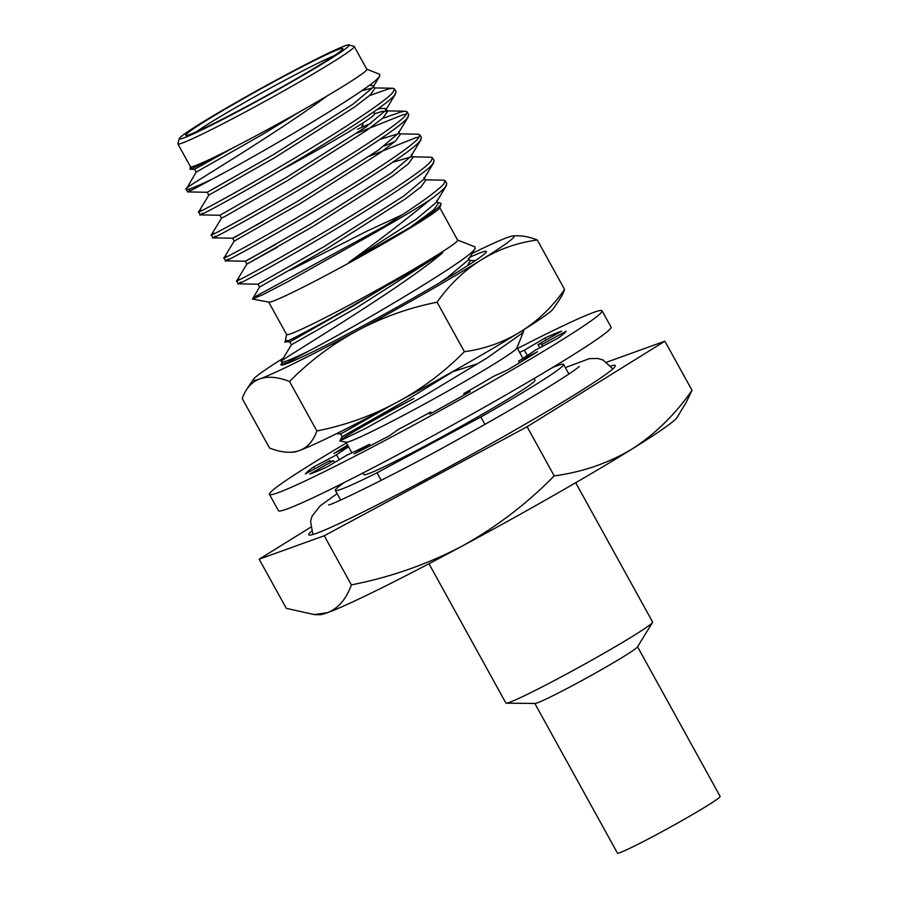 <?xml version="1.0" encoding="UTF-8"?>
<svg xmlns="http://www.w3.org/2000/svg" width="898" height="898" viewBox="0 0 898 898"><rect width="100%" height="100%" fill="white"/><g stroke="black" fill="none" stroke-linecap="round" stroke-linejoin="round"><path stroke-width="1.35" d="M692.021 390.327L686.285 402.225L677.103 417.402A204.856 9.856 151.1 0 1 673.668 420.938A204.856 9.856 151.1 0 1 631.945 449.101C655.17 434.082 675.184 414.483 692.021 390.327L664.89 341.195L527.092 426.741L324.234 535.747L259.174 559.207L310.528 527.328M484.92 424.395L480.845 417.009A130.356 6.275 -28.9 0 0 561.239 367.327A130.356 6.275 -28.9 0 0 563.574 364.397A130.356 6.275 -28.9 0 0 552.18 367.731M344.226 482.54A130.356 6.275 -28.9 0 0 337.659 487.479A130.356 6.275 -28.9 0 0 335.324 490.398A130.356 6.275 -28.9 0 0 377.048 472.786L480.845 417.009M534.052 378.552L534.961 380.191A97.68 4.703 151.1 0 1 533.221 382.391A97.68 4.703 151.1 0 1 441.861 436.922A97.68 4.703 151.1 0 1 363.937 474.604L363.028 472.965M457.351 368.943L408.152 399.172L342.149 436.697L339.713 440.974L346.235 442.198A97.68 4.703 -28.9 0 0 426.37 403A97.68 4.703 -28.9 0 0 515.239 349.816A97.68 4.703 -28.9 0 0 516.967 347.941L523.691 330.947L523.455 329.903M372.625 419.894L413.899 398.488C376.846 418.255 353.004 431.669 342.374 438.729M452.031 371.963L477.725 363.679M339.713 440.974L365.834 428.301L424.765 395.535L486.581 358.28L521.469 333.719L523.691 330.947M268.715 302.11L286.619 334.561A97.68 4.703 -28.9 0 0 364.554 296.879A97.68 4.703 -28.9 0 0 455.903 242.337A97.68 4.703 -28.9 0 0 457.654 240.148L439.739 207.696M457.61 240.058L474.952 246.871L475.076 248.6L474.11 249.869C464.468 262.441 357.584 325.48 308.036 351.432C286.193 363.32 278.649 367.102 285.396 362.803M423.968 177.568L425.551 180.442L420.982 186.885L405.29 198.974L325.559 249.543L259.544 287.068L252.473 299.068L268.917 302.143A97.68 4.703 -28.9 0 0 349.053 262.946A97.68 4.703 -28.9 0 0 437.921 209.773A97.68 4.703 -28.9 0 0 439.661 207.898L441.187 204.026L440.11 202.847L437.898 202.813M425.214 179.825L443.477 180.161L445.206 180.801L446.811 183.72L445.24 187.188C442.557 190.241 437.405 194.518 429.794 200.029C407.49 218.54 380.505 239.328 348.839 262.396L410.083 227.385C425.012 217.821 434.699 210.884 439.156 206.585L441.187 204.026M383.502 226.711L255.257 296.632M179.308 138.573L177.849 143.624A100.756 4.849 -28.9 0 0 177.86 143.882L190.443 166.68A100.756 4.849 -28.9 0 0 213.645 157.509C241.483 144.174 292.557 116.448 327.22 95.873A100.756 4.849 -28.9 0 0 365.048 71.559A100.756 4.849 -28.9 0 0 366.844 69.303L354.261 46.494A100.756 4.849 -28.9 0 0 354.048 46.348L348.996 44.9A97.029 4.67 -28.9 0 0 281.489 77.228A97.029 4.67 -28.9 0 0 179.308 138.573A97.029 4.67 -28.9 0 0 247.029 106.638A97.029 4.67 -28.9 0 0 348.996 44.9M366.799 69.213L379.663 74.265L379.798 75.993L378.833 77.262C369.19 89.834 262.295 152.873 212.747 178.825C190.915 190.702 183.372 194.496 190.118 190.196M213.645 157.509C193.811 168.038 186.47 171.451 191.633 167.769M233.502 147.586L194.54 169.307L190.006 169.217L190.398 166.59M177.86 143.882A100.756 4.849 -28.9 0 0 248.174 110.454A100.756 4.849 -28.9 0 0 352.465 48.761A100.756 4.849 -28.9 0 0 354.261 46.494M196.224 131.849A86.04 4.142 151.1 0 1 281.332 82.156A86.04 4.142 151.1 0 1 334.292 55.631M280.198 78.328A89.766 4.322 151.1 0 1 342.856 48.784A89.766 4.322 151.1 0 1 248.319 105.537A89.766 4.322 151.1 0 1 185.875 135.441A89.766 4.322 151.1 0 1 280.198 78.328M279.806 170.755A86.04 4.142 -28.9 0 0 373.108 115.797A86.04 4.142 -28.9 0 0 374.646 113.866L373.602 111.981M369.583 95.547L388.812 88.823L392.74 88.24L394.469 88.891L396.074 91.798L394.491 95.267C386.263 105.661 329.431 141.749 278.144 171.72C226.442 202.039 188.973 221.604 202.802 213.174M394.469 88.891L392.886 92.359C384.647 102.754 327.826 138.831 276.539 168.813C224.837 199.132 187.368 218.697 201.197 210.267M445.206 180.801L443.623 184.27C433.521 194.439 406.738 212.759 363.286 239.25C391.057 223.658 413.226 210.581 429.794 200.029M412.53 156.847L430.793 157.184L432.522 157.823L434.127 160.742L432.555 164.211C424.316 174.605 367.484 210.682 316.197 240.664C264.506 270.983 227.037 290.548 240.855 282.118M432.522 157.823L430.939 161.292C422.711 171.686 365.879 207.775 314.592 237.746C262.901 268.075 225.42 287.629 239.25 279.199L236.702 280.883L246.86 264.091L277.336 247.287M369.516 156.207L415.796 137.697L419.186 137.125M399.846 133.869L418.109 134.195L419.837 134.846L421.443 137.764L419.86 141.222C411.632 151.627 354.8 187.704 303.513 217.675C251.822 248.005 214.341 267.57 228.171 259.14M383.906 146.149L394.963 141.514M419.837 134.846L418.255 138.314C410.016 148.709 353.195 184.797 301.908 214.768C250.205 245.087 212.736 264.652 226.565 256.222M356.832 133.23L403.112 114.708L406.502 114.147M382.267 118.525L401.496 111.801L405.425 111.217L407.153 111.868L408.758 114.776L407.176 118.244C398.948 128.65 342.116 164.727 290.829 194.698C239.137 225.028 201.657 244.582 215.486 236.152M357.561 129.245L371.211 123.161M407.153 111.868L405.57 115.337C397.331 125.731 340.51 161.808 289.223 191.79C237.521 222.109 200.052 241.674 213.881 233.244M433.723 162.639L423.564 179.443L403.696 196.101L323.965 246.681L257.962 284.195L238.34 283.847L236.702 280.917M421.039 139.661L410.88 156.465L391.012 173.123L311.28 223.692L249.038 259.354L245.277 261.217L225.656 260.858L224.017 257.906L234.176 241.102L232.593 238.239L263.069 221.436M408.354 116.684L398.196 133.476L378.327 150.146L298.596 200.714L236.342 236.376L232.593 238.239L212.938 237.869L211.333 234.928L221.492 218.124M377.216 109.433L381.01 108.411L385.916 108.624L385.511 110.499L365.643 127.168L285.912 177.737L219.909 215.262L200.254 214.891L198.649 211.95L208.807 195.147L207.225 192.284L187.603 191.925L186.144 189.343L196.123 172.169L194.529 169.295M284.15 364.554L282.848 364.521L281.534 361.097L291.401 344.776L289.818 341.914L285.194 341.756L286.574 334.471M286.922 340.376C272.846 349.726 329.162 320.305 386.589 285.777C409.881 272.7 428.571 261.688 442.658 252.731C400.093 289.549 271.117 365.565 281.602 361.277C280.232 363.825 289.044 360.547 308.036 351.432M327.22 95.873C271.432 137.035 178.478 191.397 186.324 188.67C184.943 191.218 193.755 187.94 212.747 178.825M311.449 531.268A175.054 8.43 -28.9 0 0 308.777 534.804A175.054 8.43 -28.9 0 0 430.95 476.726A175.054 8.43 -28.9 0 0 615.287 365.598A175.054 8.43 -28.9 0 0 610.876 365.98M361.804 126.09A70.762 3.401 -28.9 0 0 363.073 124.496L362.41 123.307M252.473 299.068L262.744 294.735L287.764 281.736L363.286 239.25M381.223 480.363L377.048 472.786M606.801 362.141L664.89 341.195M259.174 559.207L286.305 608.35L314.412 614.602L327.669 612.616C338.49 608.17 346.392 598.921 351.354 584.89C390.069 577.324 426.819 564.494 461.617 546.388C495.921 527.362 526.778 503.857 554.212 475.884L527.092 426.741M554.212 475.884C582.319 472.146 608.227 463.222 631.945 449.101A204.856 9.856 -28.9 0 1 461.617 546.388A204.856 9.856 -28.9 0 1 327.669 612.616A204.856 9.856 151.1 0 1 319.677 614.715L314.412 614.625M351.354 584.89L324.234 535.747M369.437 85.209L373.231 85.647L372.827 87.521L352.959 104.179L273.228 154.759L207.225 192.284M411.284 154.591L412.867 157.464L408.298 163.896L392.606 175.997L312.874 226.565L246.86 264.091L245.277 261.217L275.753 244.413M446.407 185.617L436.248 202.42L416.391 219.078L348.839 262.396M299.898 111.666L262.126 134.655L196.123 172.169M361.86 90.709L372.58 87.892M373.231 85.647L374.814 88.52L370.245 94.963L354.542 107.053L274.81 157.633L208.807 195.147M374.545 113.687L382.593 111.285L387.498 111.498L382.93 117.941L367.226 130.03L287.495 180.61L225.252 216.261L221.492 218.135L219.909 215.262M379.775 139.415L397.949 133.858M398.6 131.602L400.182 134.476L395.614 140.919L379.91 153.019L300.19 203.588L234.176 241.113M392.46 162.392L411.172 156.824M290.02 270.264L366.855 231.201L401.821 214.981M436.653 200.546L438.235 203.419L433.667 209.863L410.083 227.385M386.589 285.777L355.833 304.388L289.829 341.914M475.076 248.6L468.105 260.128L448.248 276.797L438.954 283.184M389.979 406.042L344.316 431.96L340.566 433.824L336.346 433.756M442.658 252.731L357.415 307.262L291.401 344.776M468.509 258.254L470.103 261.127L467.286 265.898M330.284 461.325L329.869 460.573L305.432 473.942A148.978 7.173 151.1 0 1 307.992 471.259A148.978 7.173 151.1 0 1 313.705 466.881L314.783 468.823M347.627 445.071A148.978 7.173 151.1 0 0 333.933 453.524L348.323 446.328M348.581 446.8A121.05 5.826 -28.9 0 0 336.593 454.826L339.276 459.686M336.593 454.826L313.705 466.881M329.869 460.573A121.05 5.826 -28.9 0 0 329.791 461.101A121.05 5.826 -28.9 0 0 333.506 460.64L334.527 462.492M333.506 460.64L309.911 474.032A148.978 7.173 151.1 0 0 326.715 467.117L347.156 455.017A121.05 5.826 -28.9 0 0 369.482 444.274L370.279 445.722M369.482 444.274L354.182 453.894A148.978 7.173 151.1 0 0 389.642 435.642L398.297 429.446A121.05 5.826 -28.9 0 0 430.771 411.991L431.422 413.181M430.771 411.991L429.614 414.169A148.978 7.173 151.1 0 0 470.193 391.55L463.738 393.627L464.401 394.828M463.738 393.627A121.05 5.826 -28.9 0 0 493.967 376.127L507.404 370.021A148.978 7.173 151.1 0 0 537.588 351.679L518.494 361.232L519.392 362.859M518.494 361.232A121.05 5.826 -28.9 0 0 534.927 350.377L557.815 338.322A148.978 7.173 151.1 0 0 566.088 331.261L541.651 344.641L542.594 346.336M541.651 344.641A121.05 5.826 -28.9 0 0 541.73 344.102A121.05 5.826 -28.9 0 0 538.014 344.574L539.799 347.807M538.014 344.574L561.609 331.182A148.978 7.173 151.1 0 0 544.805 338.086L524.365 350.186L527.328 355.563M544.805 338.086L545.917 340.084M524.365 350.186A121.05 5.826 -28.9 0 0 519.616 352.386M602.053 310.798A189.949 9.148 -28.9 0 1 598.663 315.063A189.949 9.148 151.1 0 1 421.005 421.128A189.949 9.148 151.1 0 1 269.467 494.405L278.447 510.693A189.949 9.148 151.1 0 0 429.996 437.405A189.949 9.148 151.1 0 0 607.654 331.351A189.949 9.148 -28.9 0 0 611.044 327.085L602.053 310.798A189.949 9.148 -28.9 0 0 517.484 348.536M269.467 494.405A189.949 9.148 151.1 0 1 272.857 490.14A189.949 9.148 -28.9 0 1 346.46 442.939M513.128 235.916A333.136 333.136 0 0 1 516.496 235.792A297.968 85.916 60.3 0 1 537.296 240.002A297.968 203.812 63.7 0 0 481.059 260.016A148.978 7.173 -28.9 0 0 511.411 239.53A148.978 7.173 -28.9 0 0 513.128 235.916A148.978 7.173 -28.9 0 0 507.516 237.442A148.978 7.173 151.1 0 0 472.135 253.461M283.308 358.167A148.978 7.173 -28.9 0 0 255.874 376.846A148.978 7.173 -28.9 0 0 253.483 379.248A148.978 7.173 -28.9 0 0 259.769 378.934A297.968 85.916 -119.7 0 0 246.277 390.114A297.968 85.916 -119.7 0 0 242.236 398.555L269.535 448.023A297.968 85.916 -119.7 0 0 290.335 452.244A297.968 85.916 -119.7 0 0 299.315 450.594A148.978 7.173 151.1 0 1 293.702 452.109A333.136 333.136 0 0 1 290.335 452.244M550.957 311.179A148.978 7.173 151.1 0 1 520.615 331.676A297.968 203.812 63.7 0 0 564.606 289.47A297.968 85.916 60.3 0 1 560.554 297.911A333.136 333.136 0 0 1 553.348 308.777A148.978 7.173 151.1 0 1 550.957 311.179M469.867 257.221A117.324 5.646 151.1 0 1 486.368 251.788A117.324 5.646 151.1 0 1 484.258 254.123A117.324 5.646 151.1 0 1 376.992 318.274A117.324 5.646 151.1 0 1 281.175 365.059A117.324 5.646 151.1 0 1 282.073 363.106M520.615 331.676A148.978 7.173 151.1 0 1 396.736 402.416A148.978 7.173 151.1 0 1 299.315 450.594A297.968 85.916 -119.7 0 0 316.848 430.961A297.968 289.728 -130.5 0 0 396.736 402.416A297.968 289.728 -130.5 0 0 464.378 351.69A297.968 203.812 63.7 0 0 520.615 331.676M537.296 240.002L564.606 289.47M289.549 381.493A297.968 85.916 -119.7 0 0 259.769 378.934A148.978 7.173 151.1 0 0 357.191 330.767A148.978 7.173 151.1 0 0 481.059 260.016A297.968 203.812 63.7 0 0 437.079 302.222A297.968 289.728 -130.5 0 0 357.191 330.767A297.968 289.728 -130.5 0 0 289.549 381.493L316.848 430.961M437.079 302.222L464.378 351.69M534.838 703.46L617.442 853.1A58.662 2.829 -28.9 0 0 658.38 833.636A58.662 2.829 -28.9 0 0 720.151 796.403L637.546 646.751M428.975 563.72L505.877 703.022A83.806 4.03 -28.9 0 0 506.304 703.179L535.073 703.46A58.662 2.829 -28.9 0 0 575.719 683.894A58.662 2.829 -28.9 0 0 637.423 646.964L652.509 622.46A83.806 4.03 -28.9 0 0 652.61 622.022L575.708 482.72M506.304 703.179A83.806 4.03 -28.9 0 0 564.359 675.217A83.806 4.03 -28.9 0 0 652.509 622.46M568.894 374.028L563.574 364.397M522.939 358.414L517.046 347.739M351.915 452.828L346.022 442.153M340.634 500.029L335.324 490.398M372.827 87.521L379.798 75.993M385.511 110.499L395.67 93.695M387.498 111.498L385.916 108.624M259.544 287.068L257.962 284.195M405.425 111.217L385.803 110.869M392.74 88.24L374.477 87.914M342.149 436.697L340.566 433.824M475.356 260.622L469.766 260.521M579.255 366.507L579.053 366.676C575.775 369.594 565.807 376.251 549.138 386.656C524.657 401.743 494.562 419.186 458.833 438.987C394.323 475.188 328.646 506.629 328.646 504.822L328.679 504.811M337.109 493.642L320.081 505.922L312.033 516.238L310.573 521.435L312.874 534.512M565.358 367.641L589.301 358.639L597.832 358.459L603.007 359.986L612.863 368.91M253.483 379.248A333.136 333.136 0 0 0 246.277 390.114"/></g></svg>
